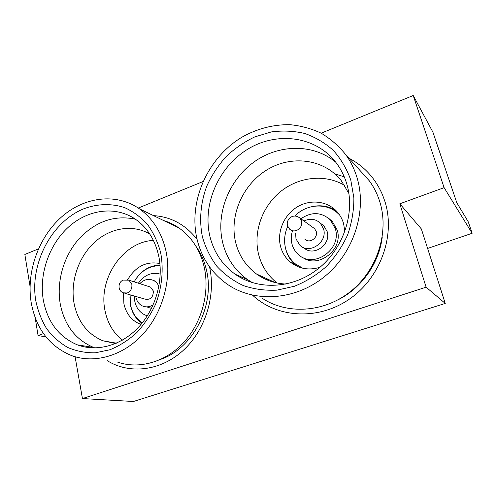 <?xml version="1.0" encoding="UTF-8"?>
<svg xmlns="http://www.w3.org/2000/svg" width="497" height="497" viewBox="0 0 497 497"><rect width="100%" height="100%" fill="white"/><g stroke="black" fill="none" stroke-linecap="round" stroke-linejoin="round"><path stroke-width="0.75" d="M338.929 214.039L338.569 213.977M267.666 280.165L266.665 278.643L267.666 280.165M107.209 360.629C129.158 374.44 159.997 371.197 182.529 351.031C205.068 330.921 216.17 296.026 209.535 266.852M161.065 359.219C193.352 348.111 215.394 304.673 206.348 269.623C204.267 260.813 200.769 252.985 195.861 246.139M252.582 295.206C276.686 317.813 317.564 320.789 348.832 299.511C380.174 278.413 395.805 235.814 384.964 201.596L382.547 194.911C375.409 178.38 364.195 166.128 348.913 158.164M337.91 299.877C361.524 288.223 379.286 263.168 382.28 236.814M427.613 248.438L472.15 233.267L444.107 187.655L413.212 95.511L321.161 133.19M472.15 233.267L468.255 221.824L456.768 202.664L432.937 132.214L413.212 95.511M38.406 248.916L24.85 254.464L30.037 286.284M35.138 317.558L38.076 335.574L43.487 333.599M197.073 239.337C185.524 224.638 170.987 216.729 153.474 215.617M202.956 181.567L138.272 208.038M75.097 356.759L82.434 398.557L133.42 401.489L445.256 303.431L426.115 287.173L399.805 203.795L444.107 187.655M445.256 303.431L421.357 228.949L399.805 203.795M82.434 398.557L426.115 287.173M45.935 336.879L38.076 335.574M148.553 267.69L148.162 268.175M133.91 313.998L133.96 314.62M303.829 247.761C313.278 257.173 331.542 244.567 327.125 231.478L323.864 225.831L320.9 223.594M295.609 233.118L295.976 238.871L299.94 245.332C309.482 254.849 327.977 242.051 323.516 228.8L320.223 223.085C315.483 218.823 310.072 218.133 303.978 221.022M304.922 239.243C309.451 243.89 318.353 237.808 316.235 231.459L314.589 228.645L313.091 227.564M302.505 257.316C318.123 269.287 343.787 249.419 337.171 230.018L332.325 221.469L329.25 218.817M292.422 231.024C291.037 235.485 290.913 239.889 292.037 244.238C293.193 248.432 295.373 251.923 298.585 254.706C313.65 269.206 342.278 249.165 335.245 228.521L330.368 219.916C321.304 211.946 311.47 211.567 300.878 218.792M337.538 213.02L339.345 214.623M339.706 215.158C328.573 202.472 307.009 203.223 294.839 216.052M287.701 226.415C284.452 233.783 283.768 241.213 285.651 248.705C287.322 254.837 290.546 259.888 295.336 263.864L302.785 268.225M302.157 268.082L300.033 266.964M261.931 276.475L262.907 277.966M350.764 179.976L353.87 197.843C353.945 210.324 351.857 222.668 347.62 234.864C342.203 246.661 335.053 257.266 326.156 266.678C316.477 275.139 305.891 281.669 294.398 286.272L276.872 290.155C265.1 290.72 253.886 289.179 243.226 285.539C233.136 280.786 224.352 274.369 216.872 266.286C210.306 257.434 205.472 247.605 202.385 236.802C199.055 220.19 200.614 202.627 206.808 186.071C211.734 175.311 218.146 165.495 226.06 156.63C234.69 148.491 244.282 141.906 254.824 136.88L271.3 131.935C282.638 130.407 293.777 130.91 304.717 133.457C315.303 137.178 324.821 142.807 333.282 150.349C340.905 158.878 346.726 168.756 350.764 179.976M209.858 236.137C213.766 252.103 222.215 264.814 235.211 274.251C257.986 290.416 292.528 288.974 317.937 268.945C343.384 249.009 355.523 212.909 346.763 183.853C344.39 175.938 340.793 168.837 335.978 162.531C315.583 135.936 276.674 131.295 247.643 149.268C218.481 167.079 202.304 204.242 209.858 236.137M196.967 238.877C188.288 201.335 207.553 157.816 241.983 137.16C257.092 128.667 273.027 124.498 289.788 124.672C300.716 125.698 311.122 128.512 321.019 133.109C330.418 138.7 338.631 145.851 345.657 154.555C350.646 161.438 354.436 169.117 357.014 177.584C367.345 211.262 353.553 253.364 324.174 276.897C294.833 300.548 254.831 302.803 228.104 284.793C211.995 273.623 201.614 258.316 196.967 238.877M359.847 170.303L369.339 180.846C373.943 187.176 377.447 194.203 379.838 201.919C389.437 232.621 377.074 270.554 350.342 291.658C323.646 312.855 286.912 314.713 262.068 298.15M252.563 282.737L247.438 279.519C234.77 270.356 226.508 258.03 222.656 242.561C215.773 213.884 228.57 180.666 253.414 162.432C278.177 144.161 312.942 143.235 335.748 162.233M286.011 284.073C274.922 283.538 265.069 280.165 256.44 273.953C245.909 266.075 238.989 255.626 235.684 242.604C229.092 215.922 242.468 184.785 266.889 169.893C291.199 154.865 323.783 158.711 341.203 180.535L348.913 193.569M277.034 282.992C267.796 275.63 261.664 266.15 258.639 254.545C253.048 232.428 261.9 206.901 280.277 191.817C298.629 176.739 325.113 173.677 344.688 185.443M285.645 248.699L285.881 249.631C287.595 255.943 290.925 261.136 295.864 265.218L297.697 266.591M319.969 267.287C308.972 270.567 299.213 268.927 290.689 262.379C285.688 258.235 282.315 252.954 280.581 246.543C276.792 232.242 283.712 215.425 296.74 207.243C309.718 198.999 327.156 200.689 337.009 211.666C340.06 215.077 342.253 219.04 343.589 223.569L344.868 231.614M336.351 210.964C329.977 206.715 322.901 205.093 315.11 206.087M262.571 277.792L261.826 276.425M242.71 278.761L241.585 277.003M344.266 176.851L334.86 173.869M160.68 252.768C163.718 269.219 162.047 287.036 155.809 303.71C150.871 314.483 144.559 324.1 136.861 332.549C128.555 340.097 119.578 345.831 109.93 349.751L95.318 352.808C85.577 352.963 76.37 351.174 67.698 347.453C59.534 342.7 52.508 336.432 46.619 328.647C41.512 320.161 37.89 310.818 35.747 300.61C29.646 264.025 51.129 222.407 83.285 208.97C97.014 203.708 111.403 203.18 124.704 207.665C133.277 211.548 140.893 217.164 147.547 224.52C153.455 232.758 157.835 242.176 160.68 252.768M43.251 299.759C47.395 321.87 58.745 336.898 77.302 344.831C96.915 352.298 121.504 345.583 138.713 327.026C155.903 308.463 163.855 279.736 158.655 255.688C154.89 239.442 147.025 227.197 135.072 218.972C115.136 205.646 88.006 209.479 68.642 226.924C49.265 244.394 38.959 273.797 43.251 299.759M31.156 302.369C26.26 271.859 38.524 237.454 61.348 217.127C84.148 196.831 116.074 192.594 139.346 208.777C152.734 218.332 161.587 232.329 165.911 250.768C172.043 278.68 162.979 312.178 143.117 333.99C123.225 355.802 94.747 363.947 71.903 355.728C49.557 346.564 35.977 328.778 31.156 302.369M163.693 220.562C169.104 222.202 174.186 224.669 178.945 227.949C191.531 236.858 199.918 249.761 204.105 266.653C210.063 292.217 201.944 322.683 183.666 342.476C165.358 362.263 138.868 369.619 117.354 362.033M95.014 347.95L93.728 347.484C75.55 339.768 64.374 325.181 60.212 303.723C56.416 281.457 63.616 256.458 78.601 239.312C95.225 221.507 114.142 214.791 135.358 219.165M115.602 343.539L102.724 340.743C87.236 333.984 77.669 321.435 74.016 303.102C70.214 281.644 78.402 257.316 94.281 242.548C110.154 227.8 132.631 223.954 149.752 233.994M122.349 340.184C113.248 332.847 107.464 322.975 104.997 310.563C98.089 278.506 123.194 241.666 153.399 240.411M129.922 297.2L130.531 305.438C132.183 313.197 136.004 319.124 141.993 323.23M141.018 324.417L139.005 323.64C131.009 319.851 125.977 313.191 123.896 303.673L123.486 292.969M160.04 265.056C149.87 265.361 141.639 270.275 135.352 279.792M127.63 279.724C135.712 266.361 146.472 260.968 159.897 263.547M160.258 274.089C151.591 271.896 144.298 274.934 138.371 283.203M134.37 296.05L134.817 301.43C136.234 307.811 139.601 312.309 144.913 314.93L147.329 315.812M160.084 265.665C149.075 265.733 140.427 271.126 134.147 281.855M130.102 294.82L130.525 304.984C132.214 312.868 136.172 318.788 142.384 322.752M158.897 286.434C157.804 283.812 156.114 281.867 153.834 280.594L155.959 281.308M153.834 280.594C148.839 278.295 144.167 279.32 139.806 283.663M135.818 296.467L135.967 297.361C136.855 301.35 138.943 304.183 142.229 305.86C145.863 307.469 149.529 307.115 153.213 304.785M124.871 293.317L145.025 299.119C150.485 300.089 153.262 297.386 153.356 291.006L150.548 287.086L148.938 286.57M147.795 307.37L151.542 308.345M314.589 228.645L299.859 218.059C297.504 216.052 294.858 215.561 291.925 216.586C286.52 220.034 285.787 224.253 289.726 229.247C291.683 230.925 293.963 231.335 296.566 230.471C300.629 228.508 302.3 225.352 301.573 221.01L299.859 218.059L298.07 216.829M150.548 287.086L128.947 280.196L123.244 280.091C117.683 282.122 117.621 290.733 123.157 292.82L127.282 292.994C130.761 291.279 132.277 288.378 131.829 284.29L128.947 280.196L127.244 279.662M323.864 225.831L320.223 223.085M332.325 221.469L330.368 219.916M345.657 154.555L369.339 180.846M235.211 274.251L247.438 279.519M256.44 273.953L275.288 282.6M290.689 262.379L295.864 265.218M139.346 208.777L178.945 227.949M77.302 344.831L93.728 347.484M102.724 340.743L116.422 343.185M139.005 323.64L141.235 324.156"/></g></svg>
